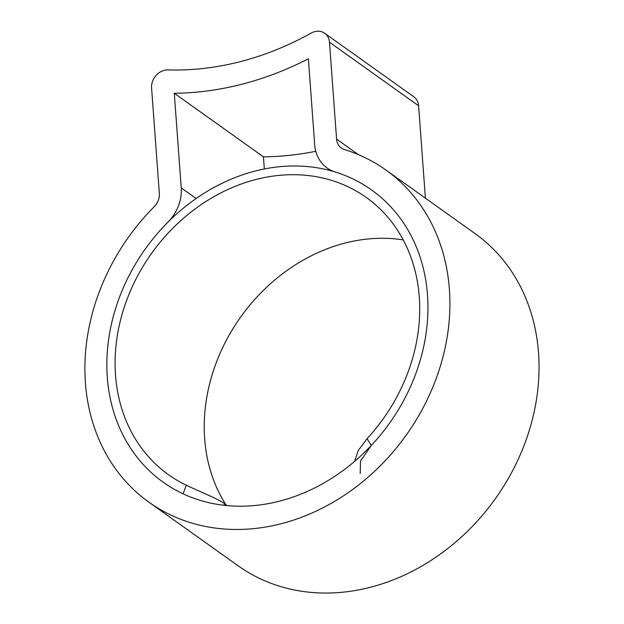 <?xml version="1.0" encoding="UTF-8"?>
<svg xmlns="http://www.w3.org/2000/svg" width="624" height="624" viewBox="0 0 624 624"><rect width="100%" height="100%" fill="white"/><g stroke="black" fill="none" stroke-linecap="round" stroke-linejoin="round"><path stroke-width="0.94" d="M354.666 461.323L358.192 450.559L367.045 438.688L371.288 445.458A179.478 150.01 -54.5 0 0 427.495 294.926A179.478 150.01 -54.5 0 0 371.608 189.961A179.478 150.01 -54.5 0 0 194.688 199.532A179.478 150.01 -54.5 0 0 107.305 377.263A179.478 150.01 -54.5 0 0 163.192 482.227A179.478 150.01 -54.5 0 0 340.111 472.664A179.478 150.01 -54.5 0 0 427.495 294.926A179.478 150.01 -54.5 0 0 371.608 189.961A179.478 150.01 -54.5 0 0 335.197 172.013A39.881 33.337 125.5 0 1 327.109 168.02A39.881 33.337 125.5 0 1 314.691 144.698L308.381 58.796A322.218 269.311 125.5 0 1 174.283 93.28L181.233 187.879A39.881 33.337 125.5 0 1 167.794 222.316A179.478 150.01 -54.5 0 0 107.305 377.263A179.478 150.01 -54.5 0 0 163.192 482.227A179.478 150.01 -54.5 0 0 183.128 493.841L186.241 485.183C198.494 491.104 217.456 498.467 224.507 503.662L227.245 505.619M449.389 289.302A204.025 170.524 -54.5 0 0 385.858 169.978A204.025 170.524 -54.5 0 0 344.471 149.573A15.343 12.823 125.5 0 1 341.359 148.036A15.343 12.823 125.5 0 1 336.578 139.066L329.472 42.221A15.343 12.823 -54.5 0 0 324.691 33.251A15.343 12.823 -54.5 0 0 311.103 33.103A297.671 248.797 125.5 0 1 167.965 69.911A15.343 12.823 -54.5 0 0 151.585 87.961L159.338 193.51A15.343 12.823 125.5 0 1 154.167 206.755A204.025 170.524 -54.5 0 0 85.418 382.894A204.025 170.524 -54.5 0 0 148.941 502.211A204.025 170.524 -54.5 0 0 350.056 491.338A204.025 170.524 -54.5 0 0 449.389 289.302M148.941 502.211L238.087 565.781A204.025 170.524 -54.5 0 0 439.202 554.908A204.025 170.524 -54.5 0 0 538.528 352.864A204.025 170.524 -54.5 0 0 475.004 233.548L385.858 169.978M425.396 198.175L418.61 105.791A15.343 12.823 -54.5 0 0 413.837 96.821L324.691 33.251M315.791 151.289A322.218 269.311 125.5 0 1 263.429 156.842L264.319 168.979M174.283 93.28L263.429 156.842M186.241 485.183A170.274 142.319 125.5 0 1 168.535 474.739A170.274 142.319 125.5 0 1 115.518 375.157A170.274 142.319 125.5 0 1 198.416 206.536A170.274 142.319 125.5 0 1 366.265 197.457A170.274 142.319 125.5 0 1 419.281 297.04A170.274 142.319 125.5 0 1 367.045 438.688M225.818 504.598A170.274 142.319 125.5 0 1 204.664 438.727A170.274 142.319 125.5 0 1 403.229 239.912M371.288 445.458L360.516 461.035L360.196 473.437M336.578 139.066L358.48 154.682M329.472 42.221L418.61 105.791M181.233 187.879L196.139 198.51M224.507 503.662L223.922 505.276M327.109 168.02L330.985 170.789"/></g></svg>
